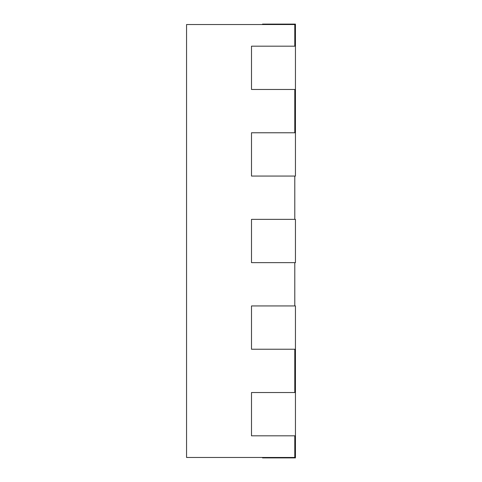 <?xml version="1.0" encoding="UTF-8"?>
<svg xmlns="http://www.w3.org/2000/svg" width="482" height="482" viewBox="0 0 482 482"><rect width="100%" height="100%" fill="white"/><g stroke="black" fill="none" stroke-linecap="round" stroke-linejoin="round"><path stroke-width="0.72" d="M294.791 46.182L294.791 24.534L186.558 24.534L186.558 457.466L294.791 457.466L294.791 435.818M294.791 392.529L294.791 349.233M294.791 305.937L294.791 262.648M294.791 219.352L294.791 176.063M294.791 132.767L294.791 89.471M295.442 132.767L295.442 176.063L251.502 176.063L251.502 132.767L295.442 132.767L295.442 89.471L251.502 89.471L251.502 46.182L295.442 46.182L295.442 24.1L262.539 24.1L262.539 24.534M276.825 24.534L276.825 24.1M295.442 435.818L251.502 435.818L251.502 392.529L295.442 392.529L295.442 457.466L294.791 457.466M251.502 349.233L251.502 305.937L295.442 305.937L295.442 349.233L251.502 349.233M251.502 262.648L251.502 219.352L295.442 219.352L295.442 262.648L251.502 262.648M295.442 46.182L295.442 89.471M262.539 457.466L262.539 457.9L295.442 457.9L295.442 457.466M295.442 392.529L295.442 349.233M276.825 457.9L276.825 457.466"/></g></svg>
